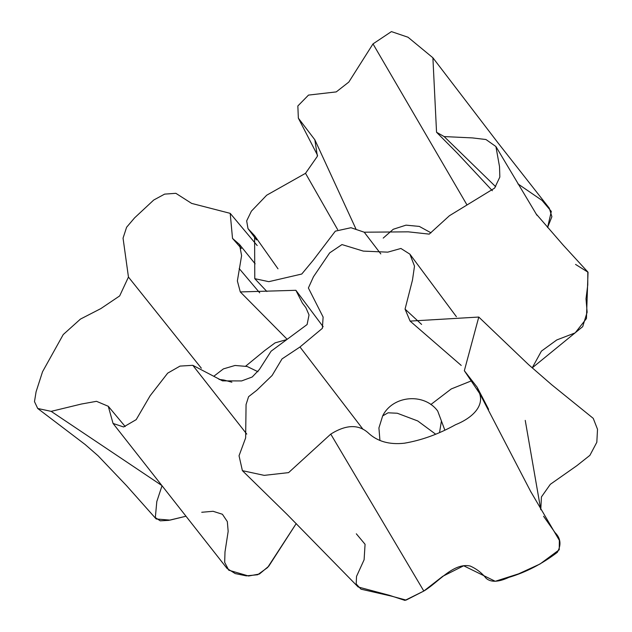 <?xml version="1.0" encoding="UTF-8"?>
<svg xmlns="http://www.w3.org/2000/svg" width="632" height="632" viewBox="0 0 632 632"><rect width="100%" height="100%" fill="white"/><g stroke="black" fill="none" stroke-linecap="round" stroke-linejoin="round"><path stroke-width="0.95" d="M471.464 380.827L451.256 388.941L430.827 404.551M525.239 420.391L540.779 509.724L541.434 496.926L550.322 484.317L576.866 465.673L589.901 455.34L596.821 442.282L597.517 429.294L593.243 418.36L551.594 384.659L528.542 364.609L478.779 317.051L464.338 370.715L477.105 387.171L479.206 392.496C484.886 406.076 471.954 418.179 455.617 424.68C438.616 434.129 421.52 440.307 404.33 443.214C389.273 444.857 377.241 441.413 368.227 432.888C358.526 424.143 346.044 424.546 330.765 434.105L288.587 472.625L264.2 475.367L242.396 470.658L239.038 455.759L245.635 437.921L246.069 404.527L248.581 396.683L256.79 390.276L272.108 375.479L282.014 358.921L299.979 346.992L322.383 328.324L323.118 317.051L308.384 287.987L313.488 276.721L329.675 252.871L341.975 244.576L363.337 251.109L387.764 252.152L400.909 248.463L409.892 254.159L414.505 266.127L412.483 280.031L405.057 309.103L410.097 321.096L478.779 317.051M358.123 586.962L389.502 595.344L404.946 600.4L423.819 591.046L442.716 576.321L463.683 565.774L495.243 581.29L518.643 573.824L540.052 563.989L559.233 549.785L559.36 540.36L530.493 491.159M356.322 533.803L365.067 544.278L364.103 559.778L356.527 576.4L356.203 583.984L360.998 589.174L391.208 596.071L406.123 600.092L423.819 591.046L330.765 434.105M421.599 324.421L405.057 309.103M113.057 423.448L108.285 406.289L96.499 401.32L81.512 404.006L51.168 411.361L37.723 408.477L34.483 401.628L36.087 391.777L42.534 371.758L63.232 334.565L80.438 319.097L100.883 308.574L119.669 295.918L128.454 277.061L123.05 238.153L126.598 227.259L134.592 217.858L153.742 200.02L164.628 194.119L175.854 193.313L191.638 203.401L230.206 213.355L232.513 238.398L239.528 244.505L241.598 255.628L237.371 280.94L240.294 291.937L295.887 290.301L302.396 303.091L305.872 307.634L309.032 314.933L307.105 324.54L271.096 351.195L259.397 369.475L252.215 376.996L241.622 380.93L222.527 380.867L192.8 365.32L180.017 366.094L167.693 373.141L150.147 395.727L136.196 419.64L123.611 426.971L113.057 423.448L227.078 568.484L235.191 573.564L246.275 575.855L257.674 574.749L267.605 567.536L296.234 523.549L268.766 566.201L259.444 574.014L248.566 576.005L228.752 570.198L224.684 562.369L224.992 551.941L228.168 531.354L227.323 521.566L222.409 514.258L213.063 511.288L201.734 512.268M37.723 408.477L85.083 444.462L98.086 455.791L126.495 485.613L156.175 518.983L170.04 520.112L185.998 516.226L168.752 520.349L160.267 520.839L155.322 517.576L156.807 501.563L162.021 485.732M286.28 339.716L275.102 342.852L264.95 350.357L245.714 366.125L264.95 350.357L275.102 342.852L286.28 339.716M246.757 434.097L192.8 365.32M201.339 368.203L128.454 277.061M517.9 183.857L542.011 200.384L551.317 211.42L547.573 227.536L551.886 216.705L549.295 208.197L497.921 142.777L432.896 57.773L436.546 132.254L444.146 136.575L472.436 137.91L485.969 139.522L495.915 146.537L499.517 166.619L499.841 177.055L494.611 188.107L449.463 215.702L429.231 234.124L408.319 231.841L364.222 232.205L350.981 227.718L335.331 231.154L313.417 260.005L301.764 274.027L268.798 281.675L254.775 278.665L254.601 235.673L247.989 228.61L246.67 220.884L251.394 211.159L266.68 195.217L305.517 173.318L317.398 156.27L314.847 139.791L298.351 118.145L297.846 105.971L308.503 95.092L336.256 91.901L348.809 82.081L373.006 43.892L391.421 31.6L408.027 37.241L432.896 57.773M575.547 264.413L588.037 272.218L586.441 318.56L575.183 332.874L556.776 339.953L541.395 351.139L532.199 367.887L582.704 326.649L587.136 312.24L586.006 298.786L587.76 284.89L587.807 271.958L563.215 245.137L535.936 213.703M337.638 229.613L305.517 173.318M495.654 186.685L444.146 136.575M423.819 591.046C438.276 582.483 453.349 562.401 470.137 566.011C476.457 568.784 481.758 572.853 486.048 578.225C490.803 582.499 498.387 582.23 508.815 577.403C525.942 572.292 542.114 563.934 557.329 552.336C561.485 544.863 560.718 538.274 555.007 532.563L543.567 516.273M379.943 440.488L378.923 427.927L382.668 415.903L388.072 412.799L397.275 413.241L417.72 420.944L435.606 434.152M444.802 430.013L437.707 411.061L441.428 420.983L439.556 432.438M219.043 379.413L223.886 380.03L231.873 382.202M299.979 346.992L363.06 429.357M531.022 492.154L479.206 392.496M239.173 268.545L259.713 292.829M161.895 485.566L51.168 411.361M364.222 232.205L380.812 253.914M466.953 204.871L373.006 43.892M382.668 415.903C392.677 395.308 424.325 392.559 437.707 411.061M383.205 238.098L393.262 229.266L406.005 225.15L419.316 226.414L431.016 232.829M213.774 376.293L223.388 368.898L235.025 365.47L247.104 366.473L257.99 371.735M358.139 586.97L287.125 514.448L242.396 470.658M456.399 316.703L409.892 254.159M461.218 365.43L410.097 321.096M464.338 370.715L479.364 393.088M488.623 409.354L477.105 387.171M323.165 326.752L295.887 290.301M287.07 339.194L240.294 291.937M302.396 303.091L305.872 307.634M125.199 426.553L108.285 406.289M257.192 245.564L230.206 213.355M232.513 238.398L241.361 248.487M255.138 263.828L239.528 244.505M266.886 291.494L254.775 278.665M254.601 235.673L278.001 268.821M256.505 239.891L247.989 228.61M317.58 155.361L298.351 118.145M355.871 228.816L314.847 139.791M492.368 190.73L457.228 153.094L436.546 132.254M536.979 215.315L495.915 146.537"/></g></svg>
